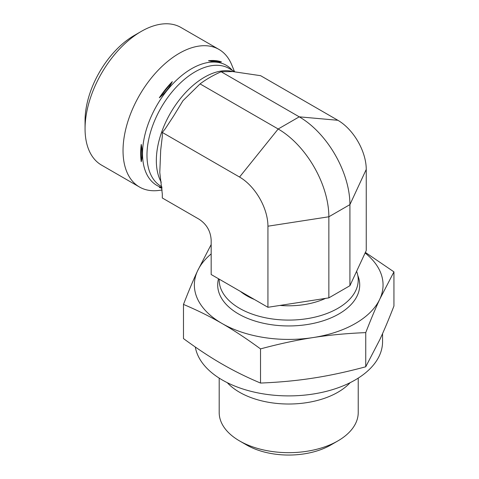 <?xml version="1.0" encoding="UTF-8"?>
<svg xmlns="http://www.w3.org/2000/svg" width="479" height="479" viewBox="0 0 479 479"><rect width="100%" height="100%" fill="white"/><g stroke="black" fill="none" stroke-linecap="round" stroke-linejoin="round"><path stroke-width="0.72" d="M356.598 271.318A69.521 40.134 180 0 1 358.226 279.958A69.521 40.134 180 0 1 315.314 317.038A69.521 40.134 180 0 1 239.554 308.338A69.521 40.134 180 0 1 219.19 279.958A69.521 40.134 180 0 1 219.208 279.155M350.137 382.679A69.521 40.134 180 0 1 239.554 392.265A69.521 40.134 180 0 1 227.286 382.679M358.226 378.117L358.226 412.539A69.521 40.134 180 0 1 337.869 440.919A69.521 40.134 180 0 1 239.554 440.919L239.554 440.919A69.521 40.134 180 0 1 219.19 412.539L219.19 378.117M239.554 440.919L246.577 444.973A59.588 34.404 0 0 0 330.845 444.973L337.869 440.919M267.935 226.202A40.134 23.172 60 0 0 239.554 177.044L162.309 132.449L162.309 136.407L160.699 150.143L159.788 172.512L162.309 194.031L162.309 197.989L199.007 219.178C206.611 224.154 210.664 231.177 211.173 240.248L211.173 274.521L267.935 307.29L328.857 297.866L349.921 285.706L366.249 250.529L366.249 169.44L349.921 204.617L328.857 216.777L267.935 226.202L267.935 307.29M162.142 189.989L159.172 190.397A79.448 45.87 -60 0 1 139.491 187.026L101.512 165.099A79.448 45.87 -60 0 1 85.058 128.731A79.448 45.87 -60 0 1 141.239 31.422A79.448 45.87 -60 0 1 180.966 27.489L218.945 49.415A79.448 45.87 -60 0 1 231.698 64.773L234.476 71.575M141.239 31.422L134.216 35.482A69.521 40.134 120 0 0 85.058 120.624L85.058 128.731M139.491 187.026A79.448 45.87 -60 0 1 139.491 95.285A79.448 45.87 -60 0 1 218.945 49.415M239.554 177.044L278.179 128.995L299.243 116.834L337.869 120.283L260.618 75.688L232.716 71.575L221.142 71.742C213.179 75.257 206.156 79.31 200.072 83.903L182.978 100.692L173.59 116.056L165.279 128.749L162.309 132.449M208.485 60.749C214.125 61.893 218.454 62.282 221.466 61.911A70.323 40.601 120 0 0 208.485 60.749L221.466 61.911M159.327 97.788C164.968 93.16 169.297 87.777 172.308 81.634A70.323 40.601 120 0 0 159.327 97.788L172.308 81.634M141.239 144.401A70.323 40.601 120 0 0 141.239 161.71C142.55 156.699 142.55 150.927 141.239 144.401L141.239 161.71M161.974 187.942L159.327 187.445A70.323 40.601 120 0 0 161.998 188.205M328.857 297.866L328.857 216.777A71.67 41.38 60 0 0 278.179 128.995L200.072 83.903M349.921 285.706L349.921 204.617A71.67 41.38 60 0 0 299.243 116.834L221.142 71.742M337.869 120.283A40.134 23.172 60 0 1 366.249 169.44M365.375 252.409L393.942 271.868L379.841 299.052A94.345 54.468 0 0 0 365.106 252.99M365.746 332.618C346.922 333.378 329.378 335.031 313.128 337.563A94.345 54.468 0 0 0 379.841 299.052C375.488 308.41 370.788 319.601 365.746 332.618L365.746 366.776L379.841 339.593C384.224 330.175 388.918 318.984 393.942 306.021L393.942 271.868M260.516 348.898C246.733 338.791 233.896 330.312 221.999 323.469A94.345 54.468 0 0 0 313.128 337.563C296.878 340.06 279.341 343.832 260.516 348.898L260.516 383.056C279.245 382.302 296.788 380.655 313.128 378.111C329.474 375.602 347.012 371.824 365.746 366.776M211.173 253.918A94.345 54.468 0 0 0 197.576 270.857L211.173 244.547M183.481 304.422C188.522 291.406 193.223 280.215 197.576 270.857A94.345 54.468 0 0 0 221.999 323.469C210.101 316.577 197.258 310.23 183.481 304.422L183.481 338.581C197.192 348.646 210.036 357.124 221.999 364.01C233.962 370.938 246.799 377.284 260.516 383.056M357.789 275.467A71.006 40.996 180 0 1 323.337 320.744A71.006 40.996 180 0 1 238.5 313.943A71.006 40.996 180 0 1 218.514 278.76M195.312 347.018A93.848 54.181 0 0 0 293.31 395.834A93.848 54.181 0 0 0 382.559 341.713L382.559 333.612M240.38 291.382A59.258 34.213 0 0 0 246.805 295.777A59.258 34.213 0 0 0 254.421 299.489M279.993 305.428A59.258 34.213 0 0 0 325.57 298.375M232.998 71.599A68.03 39.278 120 0 0 214.233 72.748A68.03 39.278 120 0 0 166.423 120.708A68.03 39.278 120 0 0 161.273 182.218M234.902 71.82L229.1 68.467A68.03 39.278 120 0 0 161.07 107.745A68.03 39.278 120 0 0 161.07 186.301L161.848 186.75M232.351 70.347A69.359 40.044 120 0 0 157.944 103.548A69.359 40.044 120 0 0 161.938 187.588M159.854 172.955L159.788 172.512"/></g></svg>
